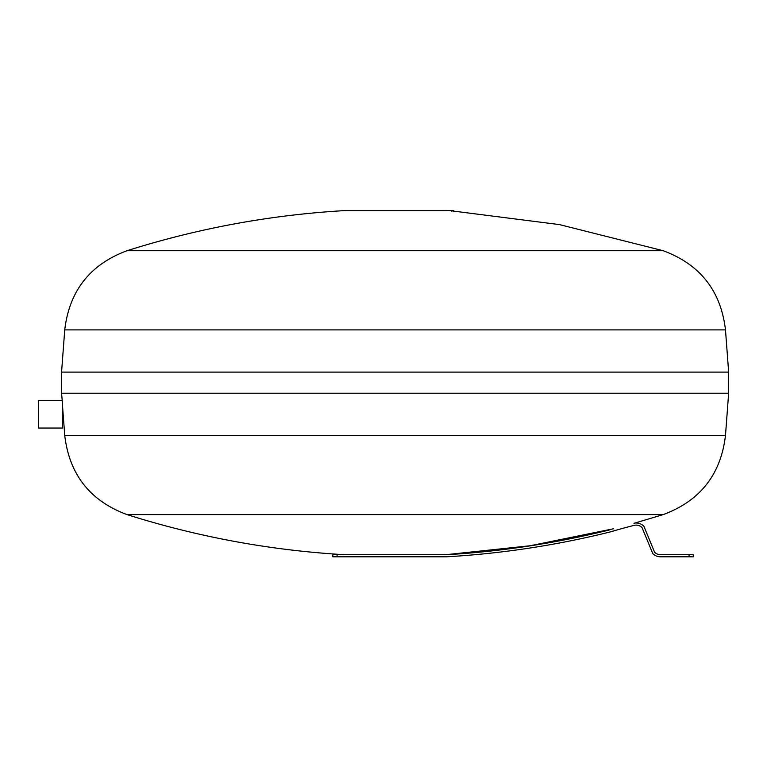 <?xml version="1.0" encoding="UTF-8"?>
<svg xmlns="http://www.w3.org/2000/svg" width="767" height="767" viewBox="0 0 767 767"><rect width="100%" height="100%" fill="white"/><g stroke="black" fill="none" stroke-linecap="round" stroke-linejoin="round"><path stroke-width="1.15" d="M451.945 210.484L445.119 210.484M453.412 211.673L453.412 210.484L442.99 210.609M332.84 554.704L337.058 554.704L337.058 556.813L332.84 556.813L332.84 554.704M689.073 554.704L693.291 554.704L693.291 556.813L689.073 556.813L689.073 554.704L660.569 554.704A8.485 8.485 0 0 1 654.596 552.23L643.897 526.267A10.901 10.901 0 0 0 633.916 523.228M689.073 556.813L660.569 556.813A11.083 11.083 0 0 1 652.794 553.63L642.037 527.61A8.178 8.178 0 0 0 634.577 525.251A574.809 574.809 0 0 0 610.455 531.876A891.906 891.906 0 0 1 446.384 556.813L337.058 556.813M446.806 554.704A891.906 891.906 0 0 0 609.909 529.824M444.467 210.609L344.45 210.609C270.3 214.961 197.828 228.336 127.015 250.723C90.113 264.414 69.356 290.798 64.735 329.887L61.571 372.1L728.65 372.1L728.65 393.212L725.486 435.435L64.735 435.435C69.356 474.524 90.113 500.909 127.015 514.599L663.206 514.599C700.108 500.909 720.865 474.524 725.486 435.435M61.571 372.1L61.571 393.212L728.65 393.212M61.571 393.212L62.626 405.187L62.626 428.044L38.35 428.044L38.35 400.604L62.127 400.604M62.626 407.287L64.735 435.435M127.015 514.599C197.828 536.986 270.3 550.351 344.45 554.704L445.771 554.704L530.189 545.749L613.37 528.799M64.735 329.887L725.486 329.887L728.65 372.1M451.926 211.673L451.926 210.484M127.015 250.723L663.206 250.723L559.498 224.606L453.412 211.088M725.486 329.887C720.865 290.798 700.108 264.414 663.206 250.723M634.788 523.084L663.206 514.599"/></g></svg>
